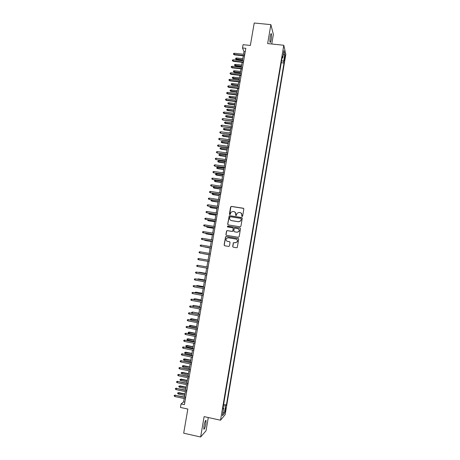 <?xml version="1.0" encoding="UTF-8"?>
<svg xmlns="http://www.w3.org/2000/svg" width="460" height="460" viewBox="0 0 460 460"><rect width="100%" height="100%" fill="white"/><g stroke="black" fill="none" stroke-linecap="round" stroke-linejoin="round"><path stroke-width="0.69" d="M242.092 216.516L242.638 216.119L243.846 209.007L243.3 208.236L231.391 206.402L230.615 206.965L229.402 214.049L229.787 214.59L230.218 214.423L230.983 212.215L232.961 211.468L233.95 211.623C235.209 211.951 235.796 212.773 235.704 214.09L235.543 215.01L235.928 215.55L236.371 215.378L237.09 213.221L239.114 212.428L240.108 212.583C241.373 212.911 241.96 213.733 241.868 215.056L241.707 215.976L242.092 216.516M205.844 423.786L206.04 420.457C205.493 420.02 204.815 421.803 203.998 425.81L203.803 429.145C204.355 429.559 205.039 427.771 205.844 423.786M271.164 39.675C271.572 36.984 271.653 35.035 271.4 33.827C271.089 33.195 270.71 34.051 270.273 36.386C269.865 39.088 269.784 41.038 270.037 42.228C270.353 42.861 270.727 42.004 271.164 39.675M225.774 409.532L225.894 407.842L224.877 412.12L225.774 409.532M232.679 246.399L233.226 247.181L236.584 247.739L237.262 247.44L238.711 239.229L238.159 238.452L226.239 236.503L225.595 236.762L224.112 244.979L224.658 245.761L228.689 246.428L229.465 245.864L230.046 242.472L229.494 241.69L227.499 241.362C226.067 240.833 225.699 239.873 226.377 238.481L228.108 237.774L235.957 239.056C237.354 239.556 237.745 240.494 237.141 241.868L235.347 242.656L233.369 242.725L232.679 246.399L233.191 247.175M271.756 44.005L273.378 34.471L270.871 24.639L254.213 23L250.355 45.448L243.075 44.683L242.506 47.961L245.812 48.311L184.408 404.656L181.05 403.932L180.446 407.439L187.841 409.049L183.689 433.188L200.635 437L206.04 430.778L208.288 417.536M270.871 24.639L267.645 43.573L283.803 45.258L220.524 420.21L204.108 416.622L200.635 437M240.137 226.826L240.913 226.262L242.259 218.35L241.707 217.574L229.799 215.705L229.178 215.941L227.677 224.152L228.223 224.923L240.137 226.826M240.488 228.781L239.142 236.71L238.361 237.274L226.441 235.33L225.894 234.554L226.613 230.862L227.246 230.609L232.07 231.391L232.846 230.828L233.231 228.58L232.685 227.803L227.66 226.998L227.378 226.234L239.936 227.999L240.488 228.781M284.613 56.695L284.205 60.841L284.947 58.15L285.114 55.418L284.613 56.695M283.803 45.258L285.827 54.355L225.153 414.638L220.524 420.21M223.6 404.369L226.412 404.938L284.004 63.043L283.613 61.433L281.606 60.576M226.412 404.938L225.572 405.887L224.29 413.471L222.404 415.713L223.704 407.997L222.824 408.992L282.348 56.166L282.756 57.851L283.969 50.634L284.815 54.326L283.613 61.433M223.629 404.34L281.25 62.698M184.172 398.538L183.592 401.913L181.05 403.932M242.506 47.961L243.995 51.652L243.547 54.251M243.271 55.827L242.42 60.766M242.15 62.336L241.293 67.292M241.028 68.845L240.172 73.824M239.901 75.371L239.039 80.368M238.774 81.903L237.912 86.917M237.647 88.441L236.779 93.478M236.52 94.984L235.646 100.044M235.388 101.539L234.514 106.616M234.261 108.106L233.381 113.2M233.128 114.672L232.242 119.79M231.989 121.256L231.104 126.391M230.857 127.84L229.965 132.998M229.718 134.435L228.827 139.61M228.58 141.042L227.683 146.234M227.441 147.654L226.538 152.869M226.297 154.273L225.394 159.511M225.153 160.902L224.25 166.158M224.008 167.538L223.1 172.816M222.864 174.185L221.95 179.48M221.714 180.837L220.8 186.156M220.564 187.502L219.644 192.838M219.414 194.172L218.494 199.525M218.264 200.847L217.338 206.23M217.114 207.535L216.183 212.934M215.958 214.233L215.021 219.65M214.803 220.938L213.865 226.377M213.641 227.648L212.704 233.105M212.486 234.37L211.542 239.85M211.324 241.097L210.375 246.6M210.162 247.836L209.208 253.356M209.001 254.581L208.046 260.124M207.834 261.343L206.879 266.886M206.666 268.123L205.712 273.654M205.493 274.907L204.539 280.433M204.32 281.704L203.372 287.224M203.147 288.506L202.199 294.015M201.974 295.314L201.026 300.823M200.802 302.134L199.853 307.636M199.623 308.965L198.674 314.456M198.444 315.801L197.495 321.287M197.259 322.65L196.316 328.129M196.081 329.504L195.138 334.978M194.896 336.369L193.953 341.832M193.712 343.24L192.769 348.697M192.521 350.123L191.584 355.574M191.337 357.012L190.4 362.457M190.147 363.912L189.209 369.346M188.956 370.817L188.019 376.251M187.761 377.735L186.829 383.157M186.57 384.663L185.633 390.074M185.374 391.592L184.443 397.003M245.214 51.779L243.995 51.652M184.834 402.184L183.592 401.913M281.261 62.744L284.004 63.043M282.032 58.052L282.756 57.851M223.704 407.997L223.048 407.658M223.347 405.864L225.572 405.887M283.239 54.97L284.815 54.326M224.29 413.471L223.002 412.154M241.96 216.476L241.971 215.125L241.057 212.986M234.864 211.997L235.813 214.164L235.808 215.516M243.65 208.409L231.506 206.482L230.897 206.707L229.678 214.555M242.023 217.712L229.914 215.774L229.293 216.01L227.792 224.21L228.085 224.888M241.207 218.937L240.821 218.396L230.362 216.752L229.925 216.919L229.655 218.115C229.563 219.431 230.144 220.254 231.403 220.587L238.55 221.72L240.637 220.857L241.31 219.006L241.052 218.506M230.748 220.369L231.403 220.587M241.31 219.006L240.741 220.927L238.659 221.783L231.518 220.656M232.933 227.901L233.346 228.637L232.835 231.179L232.185 231.443L227.367 230.667L226.728 230.92L226.015 234.606L226.355 235.313M240.2 228.108L227.941 226.124L227.499 226.297L227.591 226.981M237.09 232.202L238.861 231.443C239.499 230.063 239.114 229.114 237.705 228.608L234.933 228.166L234.284 228.43L233.772 230.977L234.324 231.754L237.199 232.254L238.97 231.501C239.556 230.391 239.338 229.5 238.303 228.821M237.199 232.254L234.433 231.805M236.405 239.194C237.55 239.821 237.826 240.73 237.251 241.914L235.457 242.696L233.484 242.765L232.794 246.439M229.672 241.747L227.614 241.408M238.372 238.521L226.36 236.549L225.716 236.814L224.233 245.019L224.63 245.755M236.526 59.558L235.589 58.891L235.704 58.253L236.538 58L236.526 59.558L242.518 60.214M235.589 58.891L242.581 59.829M236.538 58L242.782 58.679M244.565 55.556L234.209 54.429L234.404 54.866L233.45 54.176L234.209 54.429L234.416 53.262L244.766 54.383M234.404 54.866L244.496 55.959M233.45 54.176L233.565 53.527L234.416 53.262M235.422 65.912L234.491 65.251L234.6 64.618L235.434 64.365L235.422 65.912L241.419 66.585M234.491 65.251L241.483 66.211M235.434 64.365L241.678 65.061M234.324 72.277L233.387 71.622L233.496 70.984L234.33 70.736L234.324 72.277L240.321 72.962M233.387 71.622L240.379 72.599M234.33 70.736L240.58 71.45M233.22 78.648L232.283 78.004L232.392 77.366L233.226 77.119L233.22 78.648L239.217 79.344M232.283 78.004L239.28 78.993M233.226 77.119L239.476 77.843M232.116 85.031L231.179 84.387L231.288 83.749L232.122 83.513L232.116 85.031L238.113 85.732M231.179 84.387L238.177 85.399M232.122 83.513L238.372 84.243M243.443 62.077L233.088 60.933L233.283 61.352L232.329 60.674L233.088 60.933L233.289 59.76L243.645 60.904M233.283 61.352L243.374 62.468M232.329 60.674L232.438 60.024L233.289 59.76M242.316 68.609L231.955 67.442L232.156 67.85L231.196 67.177L231.955 67.442L232.162 66.269L242.518 67.43M232.156 67.85L242.253 68.983M231.196 67.177L231.311 66.528L232.162 66.269M241.189 75.141L230.828 73.956L231.029 74.353L230.069 73.686L230.828 73.956L231.029 72.783L241.391 73.968M231.029 74.353L241.126 75.509M230.069 73.686L230.184 73.036L231.029 72.783M240.062 81.69L229.695 80.483L229.902 80.868L228.936 80.207L229.695 80.483L229.902 79.31L240.264 80.511M229.902 80.868L239.999 82.041M228.936 80.207L229.051 79.557L229.902 79.31M231.012 91.413L230.069 90.787L230.178 90.143L231.012 89.907L231.012 91.413L237.015 92.132M230.069 90.787L237.067 91.81M231.012 89.907L237.268 90.654M238.935 88.245L228.562 87.015L228.769 87.388L227.809 86.739L228.562 87.015L228.769 85.836L239.137 87.061M228.769 87.388L238.872 88.584M227.809 86.739L227.918 86.083L228.769 85.836M229.902 97.813L228.959 97.186L229.074 96.548L229.902 96.312L229.902 97.813L235.905 98.543M228.959 97.186L235.963 98.227M229.902 96.312L236.158 97.071M237.803 94.806L227.43 93.558L227.637 93.915L226.671 93.271L227.43 93.558L227.637 92.379L238.004 93.621M227.637 93.915L237.745 95.134M226.671 93.271L226.786 92.621L227.637 92.379M228.798 104.213L227.849 103.598L227.964 102.954L228.792 102.724L228.798 104.213L234.801 104.955M227.849 103.598L234.853 104.656M228.792 102.724L235.054 103.494M236.67 101.378L226.297 100.107L226.504 100.452L225.538 99.814L226.297 100.107L226.498 98.929L236.871 100.194M226.504 100.452L236.618 101.689M225.538 99.814L225.653 99.165L226.498 98.929M227.689 110.624L226.74 110.015L226.855 109.371L227.683 109.146L227.689 110.624L233.691 111.377M226.74 110.015L233.743 111.09M227.683 109.146L233.944 109.928M235.537 107.956L225.158 106.662L225.371 106.996L224.399 106.369L225.158 106.662L225.365 105.484L235.738 106.772M225.371 106.996L235.486 108.255M224.399 106.369L224.514 105.714L225.365 105.484M226.579 117.041L225.63 116.437L225.739 115.799L226.573 115.575L226.579 117.041L232.587 117.806M225.63 116.437L232.633 117.53M226.573 115.575L232.835 116.374M234.399 114.54L224.02 113.229L224.238 113.551L223.267 112.93L224.02 113.229L224.227 112.044L234.606 113.355M224.238 113.551L234.353 114.827M223.267 112.93L223.376 112.274L224.227 112.044M225.463 123.47L224.514 122.872L224.624 122.228L225.457 122.015L225.463 123.47L231.472 124.246M224.514 122.872L231.518 123.981M225.457 122.015L231.719 122.82M233.266 121.135L223.1 120.112L222.128 119.496L222.881 119.801L223.088 118.617L233.467 119.945M223.1 120.112L233.22 121.411M222.128 119.496L222.237 118.841L223.088 118.617M224.353 129.904L223.399 129.312L223.514 128.668L224.342 128.455L224.353 129.904L230.362 130.692M223.399 129.312L230.408 130.439M224.342 128.455L230.609 129.277M232.127 127.736L221.961 126.678L220.984 126.074L221.743 126.385L221.944 125.2L232.334 126.552M221.961 126.678L232.081 128.001M220.984 126.074L221.099 125.419L221.944 125.2M223.238 136.344L222.283 135.763L222.393 135.119L223.226 134.912L223.238 136.344L229.252 137.149M222.283 135.763L229.293 136.907M223.226 134.912L229.494 135.74M230.989 134.349L220.823 133.256L219.845 132.658L220.599 132.974L220.806 131.784L231.19 133.159M220.823 133.256L230.943 134.602M219.845 132.658L219.955 132.003L220.806 131.784M222.123 142.796L221.168 142.22L221.277 141.576L222.105 141.369L222.123 142.796L228.137 143.606M221.168 142.22L228.177 143.382M222.105 141.369L228.378 142.215M229.845 140.967L219.679 139.846L218.701 139.254L219.454 139.57L219.661 138.385L230.052 139.777M219.679 139.846L229.804 141.208M218.701 139.254L218.816 138.592L219.661 138.385M221.007 149.253L220.047 148.683L220.156 148.039L220.99 147.838L221.007 149.253L227.021 150.075M220.047 148.683L227.056 149.862M220.99 147.838L227.257 148.695M228.706 147.597L218.534 146.435L217.557 145.854L218.31 146.176L218.517 144.986L228.913 146.406M218.534 146.435L228.666 147.821M217.557 145.854L217.672 145.193L218.517 144.986M219.886 155.716L218.925 155.158L219.035 154.508L219.868 154.313L219.886 155.716L225.906 156.555M218.925 155.158L225.94 156.354M219.868 154.313L226.142 155.187M227.562 154.232L217.39 153.036L216.407 152.467L217.166 152.795L217.367 151.599L227.769 153.036M217.39 153.036L227.527 154.445M216.407 152.467L216.522 151.806L217.367 151.599M218.764 162.19L217.804 161.638L217.913 160.988L218.747 160.799L218.764 162.19L224.785 163.041M217.804 161.638L224.819 162.852M218.747 160.799L225.02 161.684M226.418 160.879L216.246 159.649L215.263 159.085L216.016 159.413L216.223 158.223L226.625 159.683M216.246 159.649L226.383 161.075M215.263 159.085L215.378 158.418L216.223 158.223M217.643 168.67L216.683 168.124L216.792 167.48L217.62 167.29L217.643 168.67L223.663 169.533M216.683 168.124L223.698 169.361M217.62 167.29L223.899 168.188M225.268 167.532L215.102 166.267L214.113 165.709L214.866 166.048L215.073 164.852L225.475 166.33M215.102 166.267L225.239 167.716M214.113 165.709L214.228 165.048L215.073 164.852M216.522 175.162L215.556 174.622L215.665 173.972L216.499 173.788L216.522 175.162L222.542 176.036M215.556 174.622L222.571 175.869M216.499 173.788L222.772 174.696M224.123 174.19L213.952 172.897L212.963 172.345L213.716 172.684L213.923 171.488L224.33 172.994M213.952 172.897L224.095 174.363M212.963 172.345L213.078 171.678L213.923 171.488M215.395 181.66L214.429 181.131L214.544 180.475L215.372 180.297L215.395 181.66L221.421 182.545M214.429 181.131L221.45 182.396M215.372 180.297L221.651 181.223M222.973 180.861L212.802 179.532L211.813 178.986L212.56 179.337L212.773 178.135L223.18 179.659M212.802 179.532L222.945 181.021M211.813 178.986L211.928 178.325L212.773 178.135M214.274 188.163L213.302 187.64L213.417 186.99L214.245 186.812L214.274 188.163L220.3 189.06M213.302 187.64L220.323 188.922M214.245 186.812L220.524 187.749M221.823 187.542L211.652 186.173L210.657 185.639L211.41 185.989L211.617 184.793L222.03 186.334M211.652 186.173L221.795 187.686M210.657 185.639L210.772 184.972L211.617 184.793M213.147 194.678L212.175 194.16L212.284 193.511L213.112 193.338L213.147 194.678L219.173 195.586M212.175 194.16L219.196 195.465M213.112 193.338L219.397 194.287M220.668 194.223L210.496 192.826L209.501 192.297L210.255 192.654L210.461 191.452L220.875 193.022M210.496 192.826L220.645 194.356M209.501 192.297L209.616 191.63L210.461 191.452M211.98 199.887L212.014 201.198L218.046 202.118M212.014 201.198L211.042 200.686L218.063 202.009M211.042 200.686L211.157 200.037L211.928 199.881M219.518 200.922L209.346 199.485L208.345 198.967L209.099 199.329L209.306 198.128L219.725 199.715M209.346 199.485L219.495 201.037M208.345 198.967L208.46 198.3L209.306 198.128M210.824 206.563L210.887 207.724L216.919 208.662M210.887 207.724L209.909 207.224L216.936 208.564M209.909 207.224L210.404 206.5M218.362 207.627L208.19 206.155L207.19 205.643L207.937 206.011L208.15 204.803L218.569 206.419M208.19 206.155L218.345 207.73M207.19 205.643L207.305 204.976L208.15 204.803M209.668 213.244L209.754 214.262L215.786 215.211M209.754 214.262L208.777 213.768L215.803 215.125M208.777 213.768L208.892 213.124M217.206 214.337L207.029 212.83L206.028 212.324L206.781 212.698L206.988 211.496L217.413 213.13M207.029 212.83L217.189 214.429M206.028 212.324L206.143 211.657L206.988 211.496M208.512 219.937L208.621 220.806L214.659 221.772M207.73 219.811L207.644 220.323L208.38 220.691L214.67 221.697M207.351 226.636L207.489 227.361L213.526 228.332M206.574 226.51L206.505 226.883L207.247 227.257L213.538 228.275M206.189 233.341L206.356 233.921L212.393 234.91M205.413 233.214L206.109 233.829L212.399 234.859M205.827 218.189L204.982 218.35L204.867 219.017L205.62 219.397L205.827 218.189L216.257 219.845M216.045 221.059L205.62 219.397L216.033 221.133M204.665 224.894L203.82 225.049L203.705 225.722L204.458 226.101L204.665 224.894L215.096 226.573M214.889 227.786L204.458 226.101L214.877 227.849M203.504 231.61L202.659 231.759L202.544 232.432L203.291 232.817L203.504 231.61L213.934 233.306M213.727 234.519L203.291 232.817L213.716 234.571M205.028 240.057L205.217 240.488L211.255 241.488M204.251 239.93L204.97 240.413L211.261 241.454M202.337 238.332L201.492 238.475L201.376 239.148L202.13 239.539L202.337 238.332L212.773 240.051M212.566 241.27L202.13 239.539L212.554 241.304M203.866 246.784L210.122 248.078M203.199 246.669L210.122 248.061M201.169 245.059L200.33 245.203L200.209 245.876L200.962 246.272L201.169 245.059L211.611 246.807M211.399 248.02L200.962 246.272L211.393 248.043M202.94 253.655L208.984 254.679L202.94 253.655M200.002 251.798L199.163 251.936L199.042 252.609L199.789 253.011L200.002 251.798L210.444 253.569M200.06 253.069L210.231 254.794L200.06 253.069M198.622 259.762L197.875 259.354L197.99 258.681L198.835 258.549L209.277 260.337L198.835 258.549L198.622 259.762L209.064 261.556M200.094 265.707L200.577 265.794M208.11 267.099L197.662 265.305L208.11 267.116M197.449 266.518L196.702 266.104L196.822 265.431L197.662 265.305L197.449 266.518L207.897 268.335M205.769 273.326L199.456 272.251L205.764 273.355M198.628 272.412L199.456 272.251L199.41 272.55M206.942 273.873L196.489 272.067L206.937 273.901M196.276 273.286L195.529 272.866L195.649 272.193L196.489 272.067L196.276 273.286L206.73 275.126M204.625 279.956L198.312 278.881L204.614 280.002M197.455 279.174L198.312 278.881L198.237 279.312M205.775 280.652L195.316 278.84L205.769 280.698M195.103 280.059L194.356 279.64L194.476 278.961L195.316 278.84L195.103 280.059L205.557 281.922M203.481 286.597L197.162 285.516L203.469 286.649M196.282 285.947L197.162 285.516L197.064 286.085M204.608 287.442L194.143 285.62L204.596 287.5M193.93 286.844L193.183 286.413L193.298 285.735L194.143 285.62L193.93 286.844L204.384 288.725M202.331 293.238L196.012 292.163L202.32 293.308M195.109 292.727L195.189 292.272L196.012 292.163L195.891 292.87M203.435 294.245L192.964 292.411L203.423 294.314M192.751 293.635L192.004 293.204L192.125 292.52L192.964 292.411L192.751 293.635L203.211 295.538M193.936 299.517L194.034 298.919L195.132 298.781L201.169 299.978M194.034 298.919L194.862 298.816L194.718 299.661M195.132 298.781L201.187 299.897M202.262 301.047L191.785 299.213L202.245 301.133M191.573 300.438L190.825 299.995L190.946 299.316L191.785 299.213L191.573 300.438L202.032 302.364M190.946 299.316L192.067 299.172M192.947 306.348L192.884 305.578L193.982 305.434L200.019 306.653M192.884 305.578L193.706 305.48L193.539 306.464M193.982 305.434L200.037 306.555M201.089 307.866L190.607 306.015L201.072 307.964M190.394 307.245L189.646 306.803L189.767 306.118L190.607 306.015L190.394 307.245L200.859 309.195M189.767 306.118L190.888 305.969M192.142 313.225L191.613 312.915L191.728 312.248L192.832 312.087L198.869 313.335M191.728 312.248L192.556 312.15L192.361 313.272M192.832 312.087L198.887 313.225M199.91 314.692L189.422 312.834L199.893 314.807M189.209 314.059L188.468 313.611L188.583 312.932L189.422 312.834L189.209 314.059L199.68 316.037M188.583 312.932L189.71 312.771M191.193 320.034L190.457 319.585L190.572 318.918L191.676 318.757L191.193 320.034L197.507 321.235M190.572 318.918L197.714 320.028M191.676 318.757L197.737 319.907M198.731 321.523L188.243 319.66L198.708 321.649M188.025 320.89L187.283 320.436L187.398 319.752L188.243 319.66L188.025 320.89L198.496 322.885M187.398 319.752L188.531 319.579M190.032 326.721L189.302 326.272L189.416 325.599L190.52 325.427L190.032 326.721L196.351 327.934M189.416 325.599L196.558 326.726M190.52 325.427L196.581 326.594M197.553 328.365L187.059 326.491L197.53 328.509M186.84 327.721L186.099 327.261L186.214 326.577L187.059 326.491L186.84 327.721L197.317 329.745M186.214 326.577L187.346 326.404M188.876 333.414L188.146 332.965L188.261 332.292L189.365 332.114L188.876 333.414L195.195 334.644M188.261 332.292L195.402 333.437M189.365 332.114L195.425 333.287M196.374 335.219L185.869 333.333L196.345 335.374M185.656 334.564L184.914 334.104L185.029 333.419L185.869 333.333L185.656 334.564L196.132 336.611M185.029 333.419L186.168 333.23M187.714 340.124L186.984 339.664L187.099 338.991L188.209 338.801L187.714 340.124L194.034 341.366M187.099 338.991L194.241 340.153M188.209 338.801L194.269 339.992M195.189 342.079L184.684 340.181L195.161 342.246M184.471 341.418L183.724 340.946L183.845 340.262L184.684 340.181L184.471 341.418L194.948 343.482M183.845 340.262L184.983 340.066M186.553 346.834L185.823 346.368L185.938 345.702L187.047 345.5L186.553 346.834L192.872 348.093M185.938 345.702L193.085 346.88M187.047 345.5L193.114 346.702M194.005 348.945L183.494 347.041L193.976 349.128M183.281 348.277L182.534 347.806L182.655 347.116L183.494 347.041L183.281 348.277L193.763 350.37M182.655 347.116L183.793 346.915M185.392 353.556L184.661 353.09L184.776 352.417L185.886 352.21L185.392 353.556L191.711 354.827M184.776 352.417L191.923 353.613M185.886 352.21L191.952 353.424M192.82 355.822L182.304 353.912L192.786 356.023M182.091 355.149L181.343 354.666L181.464 353.981L182.304 353.912L182.091 355.149L192.573 357.259M181.464 353.981L182.608 353.769M184.224 360.289L183.494 359.812L183.609 359.139L184.724 358.926L184.224 360.289L190.549 361.572M183.609 359.139L190.762 360.358M184.724 358.926L190.796 360.151M191.636 362.71L181.113 360.789L191.601 362.923M180.895 362.026L180.153 361.543L180.274 360.853L181.113 360.789L180.895 362.026L191.383 364.165M180.274 360.853L181.418 360.628M183.057 367.022L182.327 366.545L182.447 365.872L183.563 365.648L183.057 367.022L189.388 368.322M182.447 365.872L189.595 367.109M183.563 365.648L189.635 366.89M190.446 369.604L179.917 367.672L190.411 369.828M179.705 368.914L178.963 368.425L179.078 367.735L179.917 367.672L179.705 368.914L190.193 371.076M179.078 367.735L180.228 367.505M181.89 373.773L181.159 373.29L181.28 372.611L182.396 372.381L181.89 373.773L188.22 375.084M181.28 372.611L188.427 373.865M182.396 372.381L188.468 373.635M189.261 376.504L178.721 374.566L189.215 376.746M178.509 375.808L177.767 375.314L177.888 374.624L178.721 374.566L178.509 375.808L189.002 377.993M177.888 374.624L179.032 374.382M180.722 380.529L179.992 380.041L180.113 379.362L181.234 379.12L180.722 380.529L187.053 381.852M180.113 379.362L187.26 380.633M181.234 379.12L187.306 380.391M188.065 383.416L177.525 381.472L188.025 383.674M177.313 382.714L176.571 382.214L176.692 381.524L177.525 381.472L177.313 382.714L187.806 384.922M176.692 381.524L177.842 381.271M179.549 387.291L178.825 386.797L178.94 386.118L180.061 385.871L179.549 387.291L185.886 388.631M178.94 386.118L186.093 387.412M180.061 385.871L186.139 387.153M186.875 390.339L176.329 388.384L186.829 390.609M176.111 389.626L175.369 389.12L175.49 388.43L176.329 388.384L176.111 389.626L186.611 391.857M175.49 388.43L176.646 388.171M178.376 394.065L177.652 393.565L177.767 392.886L178.894 392.627L178.376 394.065L184.713 395.416M177.767 392.886L184.926 394.197M178.894 392.627L184.972 393.921M185.679 397.267L175.128 395.307L185.633 397.555M174.915 396.549L174.173 396.037L174.294 395.347L175.128 395.307L174.915 396.549L185.414 398.803M174.294 395.347L175.45 395.077M284.378 58.092L284.947 58.15M284.2 59.507L284.711 59.558M205.666 420.371L206.04 420.457M270.98 33.787L271.4 33.827"/></g></svg>
